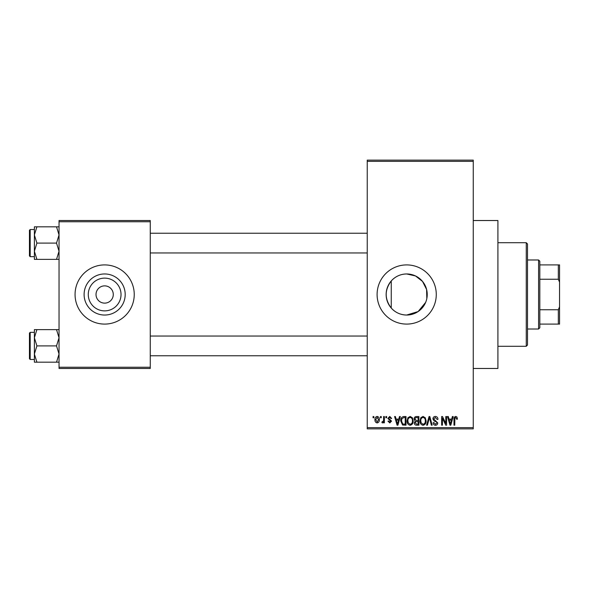 <?xml version="1.0" encoding="UTF-8"?>
<svg xmlns="http://www.w3.org/2000/svg" width="589" height="589" viewBox="0 0 589 589"><rect width="100%" height="100%" fill="white"/><g stroke="black" fill="none" stroke-linecap="round" stroke-linejoin="round"><path stroke-width="0.88" d="M426.819 298.549L426.598 289.471L422.541 281.446L415.51 275.954L406.682 273.959C400.491 274.091 395.344 276.425 391.251 280.953C384.514 289.957 384.514 298.991 391.251 308.047C395.329 312.568 400.476 314.901 406.682 315.041L418.124 311.559L425.641 302.393M406.682 273.959A20.541 20.541 0 0 0 386.148 294.5A20.541 20.541 0 0 0 406.682 315.041A20.541 20.541 0 0 0 427.224 294.5A20.541 20.541 0 0 0 406.682 273.959M406.682 264.91A29.59 29.59 0 0 0 377.1 294.5A29.59 29.59 0 0 0 406.682 324.09A29.59 29.59 0 0 0 436.272 294.5A29.59 29.59 0 0 0 406.682 264.91M473.254 220.529L497.911 220.529L497.911 368.471L473.254 368.471M104.651 310.874A16.374 16.374 0 0 1 88.276 294.5A16.374 16.374 0 0 1 104.651 278.126A16.374 16.374 0 0 1 121.025 294.5A16.374 16.374 0 0 1 104.651 310.874M104.651 285.871A8.629 8.629 0 0 0 96.022 294.5A8.629 8.629 0 0 0 104.651 303.129A8.629 8.629 0 0 0 113.279 294.5A8.629 8.629 0 0 0 104.651 285.871M104.651 273.959A20.541 20.541 0 0 0 84.109 294.5A20.541 20.541 0 0 0 104.651 315.041A20.541 20.541 0 0 0 125.192 294.5A20.541 20.541 0 0 0 104.651 273.959M104.651 264.91A29.59 29.59 0 0 0 75.061 294.5A29.59 29.59 0 0 0 104.651 324.09A29.59 29.59 0 0 0 134.24 294.5A29.59 29.59 0 0 0 104.651 264.91M380.457 417.778L380.457 416.548L381.245 416.548L381.245 417.778L380.457 417.778M383.594 419.802L383.594 416.548L384.381 416.548L384.381 422.821L383.594 422.821L383.594 421.82L382.659 422.931L381.915 422.6L382.143 421.702L383.454 421.083L383.594 419.802M385.839 417.778L385.839 416.548L386.62 416.548L386.62 417.778L385.839 417.778M387.856 418.462L389.756 416.438L391.663 418.455L390.882 418.565L389.697 417.329L388.637 418.308L391.552 421.142L389.785 422.931L387.967 421.142L388.755 421.032L389.756 422.041L390.772 421.275L387.856 418.462M398.797 419.125L399.475 416.548L400.299 416.548L397.906 425.177L397.082 425.177L394.578 416.548L395.403 416.548L396.08 419.125L398.797 419.125M410.158 416.438L412.41 417.785L413.184 420.745C413.353 423.196 412.344 424.706 410.15 425.287C408.008 424.721 406.999 423.248 407.132 420.855L407.912 417.756L410.158 416.438M423.049 416.438L425.295 417.785L426.075 420.745C426.245 423.196 425.236 424.706 423.042 425.287C420.892 424.721 419.883 423.248 420.023 420.855L420.796 417.756L423.049 416.438M455.753 416.438L456.983 417.041L457.454 419.125L456.666 419.235L455.717 417.446L454.877 418.094L454.76 425.177L453.979 425.177L453.979 419.316C453.788 417.748 454.377 416.784 455.753 416.438M367.234 427.643L473.254 427.643L473.254 428.873L367.234 428.873L367.234 160.127L473.254 160.127L473.254 161.357L367.234 161.357M473.254 427.643L473.254 161.357M451.697 419.125L452.374 416.548L453.191 416.548L450.806 425.177L449.981 425.177L447.478 416.548L448.303 416.548L448.98 419.125L451.697 419.125M445.799 423.454L445.799 416.548L446.58 416.548L446.58 425.177L445.748 425.177L442.435 418.256L442.435 425.177L441.647 425.177L441.647 416.548L442.494 416.548L445.799 423.454M432.908 418.934C432.996 417.373 433.813 416.541 435.352 416.438C437.053 416.614 437.914 417.586 437.951 419.346L437.171 419.464L435.286 417.446L433.695 418.919L437.73 422.924C437.671 424.382 436.928 425.17 435.492 425.287C433.968 425.14 433.187 424.279 433.136 422.711L433.916 422.6L435.47 424.279L436.942 422.895L436.699 422.019L434.1 420.988L432.908 418.934M426.598 425.177L429.057 416.548L429.83 416.548L432.149 425.177L431.339 425.177L429.491 417.557L427.415 425.177L426.598 425.177M414.082 419.081C414.096 417.461 414.892 416.614 416.467 416.548L418.897 416.548L418.897 425.177L416.46 425.177C415.09 425.118 414.376 424.397 414.303 423.005L415.149 421.194L414.082 419.081M400.741 420.907C400.542 418.455 401.529 416.997 403.715 416.548L406.012 416.548L406.012 425.177L402.574 425.015L400.741 420.907M374.965 419.751C374.818 417.947 375.546 416.843 377.151 416.438C378.742 416.835 379.471 417.918 379.338 419.685C379.471 421.452 378.742 422.534 377.151 422.931C375.583 422.549 374.854 421.488 374.965 419.751M373.065 417.778L373.065 416.548L373.846 416.548L373.846 417.778L373.065 417.778M59.04 220.529L150.261 220.529L150.261 221.766L59.04 221.766L59.04 220.529M150.261 367.234L150.261 368.471L59.04 368.471L59.04 367.234L150.261 367.234L150.261 221.766M59.04 367.234L59.04 221.766M450.695 422.644L451.432 420.134L449.245 420.134L450.335 424.279L450.695 422.644M423.035 424.279C424.713 423.815 425.464 422.637 425.287 420.73C425.398 418.956 424.647 417.866 423.049 417.446C421.407 417.895 420.664 419.037 420.804 420.877L421.135 422.828L423.035 424.279M418.116 424.168L418.116 421.591L415.819 421.672L415.09 422.865L416.747 424.168L418.116 424.168M418.116 420.583L418.116 417.557L415.643 417.66L414.862 419.074L416.57 420.583L418.116 420.583M410.15 424.279C411.829 423.815 412.58 422.637 412.403 420.73C412.506 418.956 411.763 417.866 410.165 417.446C408.523 417.895 407.772 419.037 407.919 420.877L408.251 422.828L410.15 424.279M405.225 424.168L405.225 417.557L403.818 417.557L401.845 418.816L401.529 420.921L402.721 423.999L405.225 424.168M397.796 422.644L398.532 420.134L396.345 420.134L397.435 424.279L397.796 422.644M377.174 422.041L378.55 419.685L377.129 417.329L375.753 419.685L377.174 422.041M526.264 346.28L526.264 242.72L527.501 243.956L527.501 345.044L526.264 346.28L497.911 346.28M526.264 242.72L497.911 242.72M391.251 280.953L391.251 308.047M34.383 337.769L34.383 354.041L36.901 345.905L34.383 337.769L36.901 329.634L34.383 329.634L34.383 337.769M30.186 359.467L29.45 358.73L29.45 333.087L30.186 332.343L30.186 359.467L34.383 359.467M59.04 329.634L56.522 329.634L59.04 337.769L56.522 345.905L36.901 345.905M56.522 329.634L36.901 329.634M56.522 345.905L59.04 354.041L56.522 362.176L36.901 362.176L34.383 354.041L34.383 362.176L36.901 362.176M56.522 362.176L59.04 362.176M538.589 259.985L539.826 261.214L539.826 327.786L538.589 329.015L538.589 259.985L527.501 259.985M539.826 264.91L559.55 264.91L559.55 324.09L558.32 324.09L558.32 309.748L559.55 306.825M539.826 309.748L558.32 309.748M559.55 282.175L558.32 279.252L558.32 264.91M539.826 279.252L558.32 279.252M539.826 324.09L558.32 324.09M59.04 226.824L56.522 226.824L59.04 234.959L56.522 243.095L59.04 251.231L56.522 259.366L36.901 259.366L34.383 251.231L36.901 243.095L34.383 234.959L36.901 226.824L34.383 226.824L34.383 259.366L36.901 259.366M29.45 255.913L29.45 230.27L30.186 229.533L30.186 256.657L29.45 255.913M56.522 226.824L36.901 226.824M56.522 243.095L36.901 243.095M56.522 259.366L59.04 259.366M30.186 332.343L34.383 332.343L34.383 329.634M367.234 355.771L150.261 355.771M367.234 336.047L150.261 336.047M150.261 233.229L367.234 233.229M150.261 252.953L367.234 252.953M538.589 329.015L527.501 329.015M30.186 256.657L34.383 256.657M30.186 229.533L34.383 229.533"/></g></svg>
